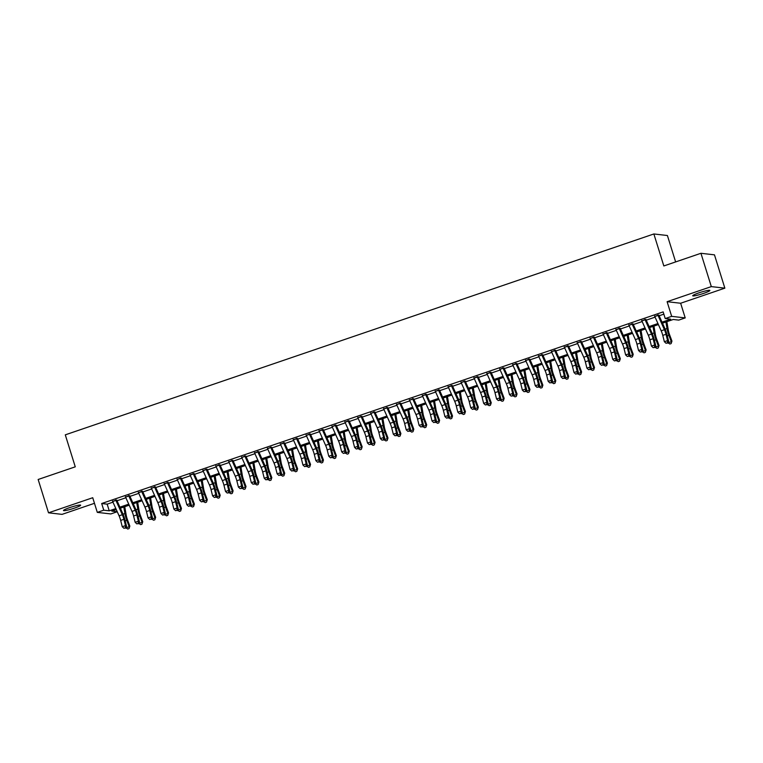 <?xml version="1.0" encoding="UTF-8"?>
<svg xmlns="http://www.w3.org/2000/svg" width="763" height="763" viewBox="0 0 763 763"><rect width="100%" height="100%" fill="white"/><g stroke="black" fill="none" stroke-linecap="round" stroke-linejoin="round"><path stroke-width="1.14" d="M74.412 508.129A8.984 0.982 162.7 0 0 80.659 505.192A8.984 0.982 162.7 0 0 69.738 507.595A8.984 0.982 162.7 0 0 63.491 510.533A8.984 0.982 162.7 0 0 74.412 508.129M703.648 293.374A8.984 0.982 162.7 0 0 709.886 290.436A8.984 0.982 162.7 0 0 698.965 292.839A8.984 0.982 162.7 0 0 692.718 295.786A8.984 0.982 162.7 0 0 703.648 293.374M116.291 509.57L111.799 511.105L117.254 511.725L110.835 513.938L97.302 512.383L103.758 510.18L109.243 510.809L115.833 508.559M675.627 261.928L667.406 235.519L653.862 233.964L65.294 434.843L75.26 466.832L38.15 479.488L48.527 512.812L62.061 514.367L94.469 503.303M653.862 233.964L663.829 265.953L700.939 253.287L714.473 254.842L724.85 288.156L711.316 286.611L667.11 301.69L671.678 316.359L685.212 317.904L678.755 320.107L673.271 319.478L662.465 323.169M667.11 301.69L680.644 303.245L724.85 288.156M680.644 303.245L685.212 317.904M700.939 253.287L711.316 286.611M115.862 500.309L112.628 501.405M128.766 495.902L125.542 496.999M141.67 491.496L138.446 492.593M154.574 487.09L151.351 488.196M167.488 482.683L164.255 483.79M180.392 478.277L177.169 479.383M193.297 473.871L190.073 474.977M206.21 469.474L202.977 470.571M219.115 465.068L215.891 466.164M232.019 460.661L228.795 461.758M244.933 456.255L241.699 457.352M257.837 451.849L254.613 452.955M270.741 447.442L267.517 448.549M283.655 443.036L280.422 444.142M296.559 438.63L293.335 439.736M309.463 434.233L306.24 435.33M322.377 429.827L319.144 430.923M335.281 425.42L332.058 426.517M348.186 421.014L344.962 422.111M361.099 416.608L357.866 417.714M374.004 412.201L370.78 413.308M386.908 407.795L383.684 408.901M399.812 403.389L396.588 404.495M412.726 398.992L409.493 400.089M425.63 394.585L422.406 395.682M438.534 390.179L435.311 391.276M451.448 385.773L448.215 386.87M464.352 381.366L461.129 382.463M477.256 376.96L474.033 378.066M490.17 372.554L486.937 373.66M503.075 368.147L499.851 369.254M515.979 363.741L512.755 364.848M528.893 359.344L525.659 360.441M541.797 354.938L538.573 356.035M554.701 350.532L551.477 351.629M567.615 346.125L564.382 347.222M580.519 341.719L577.295 342.825M593.423 337.313L590.2 338.419M606.337 332.906L603.104 334.013M619.241 328.5L616.018 329.606M632.145 324.103L628.922 325.2M645.05 319.697L641.826 320.794M662.017 322.158L670.706 319.182L665.222 318.562L663.142 311.895L101.679 503.523L107.163 504.152L112.972 502.168M117.044 500.776L125.876 497.762M129.958 496.37L138.78 493.356M142.862 491.963L151.694 488.949M155.766 487.557L164.598 484.543M168.671 483.151L177.502 480.137M181.584 478.754L190.416 475.74M194.489 474.348L203.32 471.334M207.393 469.941L216.225 466.927M220.307 465.535L229.138 462.521M233.211 461.129L242.043 458.115M246.115 456.722L254.947 453.708M259.029 452.316L267.861 449.302M271.933 447.91L280.765 444.896M284.837 443.513L293.669 440.499M297.751 439.106L306.583 436.093M310.655 434.7L319.487 431.686M323.56 430.294L332.391 427.28M336.473 425.888L345.296 422.874M349.378 421.481L358.209 418.467M362.282 417.075L371.114 414.061M375.196 412.669L384.018 409.655M388.1 408.272L396.932 405.258M401.004 403.865L409.836 400.852M413.908 399.459L422.74 396.445M426.822 395.053L435.654 392.039M439.726 390.646L448.558 387.633M452.631 386.24L461.462 383.226M465.544 381.834L474.376 378.82M478.449 377.427L487.28 374.414M491.353 373.021L500.185 370.007M504.267 368.624L513.098 365.611M517.171 364.218L526.003 361.204M530.075 359.812L538.907 356.798M542.989 355.405L551.821 352.392M555.893 350.999L564.725 347.985M568.797 346.593L577.629 343.579M581.711 342.186L590.543 339.173M594.615 337.78L603.447 334.766M607.52 333.383L616.351 330.369M620.433 328.977L629.256 325.963M633.338 324.571L642.169 321.557M646.242 320.164L655.074 317.15M659.146 315.758L663.848 314.156M657.964 315.291L654.73 316.387M97.302 512.383L92.733 497.724L48.527 512.812M101.679 503.523L103.758 510.18M665.222 318.562L671.678 316.359M658.393 324.561L649.561 327.575M645.488 328.958L636.657 331.972M632.575 333.364L623.743 336.378M619.67 337.771L610.839 340.784M606.766 342.177L597.934 345.191M593.852 346.583L585.021 349.597M580.948 350.99L572.116 354.003M568.044 355.396L559.212 358.41M555.13 359.802L546.298 362.816M542.226 364.209L533.394 367.222M529.322 368.605L520.49 371.619M516.408 373.012L507.586 376.025M503.504 377.418L494.672 380.432M490.599 381.824L481.768 384.838M477.686 386.231L468.863 389.244M464.781 390.637L455.95 393.651M451.877 395.043L443.045 398.057M438.973 399.45L430.141 402.463M426.059 403.846L417.227 406.86M413.155 408.253L404.323 411.267M400.251 412.659L391.419 415.673M387.337 417.065L378.505 420.079M374.433 421.472L365.601 424.486M361.528 425.878L352.697 428.892M348.615 430.284L339.783 433.298M335.71 434.691L326.879 437.704M322.806 439.087L313.974 442.101M309.892 443.494L301.061 446.508M296.988 447.9L288.156 450.914M284.084 452.306L275.252 455.32M271.17 456.713L262.348 459.727M258.266 461.119L249.434 464.133M245.362 465.525L236.53 468.539M232.448 469.932L223.626 472.946M219.544 474.328L210.712 477.342M206.639 478.735L197.808 481.749M193.735 483.141L184.904 486.155M180.821 487.547L171.99 490.561M167.917 491.954L159.085 494.968M155.013 496.36L146.181 499.374M142.099 500.766L133.267 503.78M129.195 505.173L120.363 508.187M119.905 507.166L128.737 504.152M132.819 502.769L141.651 499.755M145.723 498.363L154.555 495.349M158.628 493.957L167.459 490.943M171.541 489.55L180.373 486.536M184.446 485.144L193.277 482.13M197.35 480.738L206.182 477.724M210.264 476.331L219.095 473.318M223.168 471.925L232 468.911M236.072 467.528L244.904 464.514M248.986 463.122L257.818 460.108M261.89 458.716L270.722 455.702M274.794 454.309L283.626 451.295M287.708 449.903L296.54 446.889M300.612 445.497L309.444 442.483M313.517 441.09L322.348 438.076M326.43 436.684L335.253 433.67M339.335 432.287L348.166 429.273M352.239 427.881L361.071 424.867M365.153 423.475L373.975 420.461M378.057 419.068L386.889 416.054M390.961 414.662L399.793 411.648M403.865 410.256L412.697 407.242M416.779 405.849L425.611 402.835M429.683 401.443L438.515 398.429M442.588 397.037L451.419 394.023M455.501 392.64L464.333 389.626M468.406 388.233L477.237 385.22M481.31 383.827L490.142 380.813M494.224 379.421L503.055 376.407M507.128 375.014L515.96 372.001M520.032 370.608L528.864 367.594M532.946 366.202L541.778 363.188M545.85 361.796L554.682 358.782M558.754 357.399L567.586 354.385M571.668 352.992L580.49 349.979M584.572 348.586L593.404 345.572M597.477 344.18L606.308 341.166M610.39 339.773L619.213 336.76M623.295 335.367L632.126 332.353M636.199 330.961L645.031 327.947M649.103 326.554L657.935 323.541M107.163 504.152L109.243 510.809M657.811 314.928A4.912 1.173 71.2 0 0 658.011 315.396L664.411 329.702A7.02 1.679 -108.8 0 1 666.004 334.289L667.587 340.594L668.703 341.442L667.129 335.138A10.529 2.508 71.2 0 0 664.745 328.243L658.812 314.995M654.578 316.025A4.912 1.173 71.2 0 0 654.788 316.502L661.187 330.799A7.02 1.679 -108.8 0 1 662.78 335.396L664.354 341.7L667.587 340.594L667.377 342.854L666.08 343.302L667.377 342.854M667.825 343.197L668.703 341.442M664.354 341.7L666.08 343.302M666.862 321.662L668.312 330.15A7.02 1.679 71.2 0 0 669.571 334.699L671.945 341.099L671.144 343.579L669.857 344.018L668.035 342.778M668.054 342.835L671.287 341.738L668.913 335.339A10.529 2.508 -108.8 0 1 667.015 328.51L665.908 321.996M662.828 323.97L662.675 323.092M671.144 343.579L671.945 341.099M644.897 319.335A4.912 1.173 71.2 0 0 645.107 319.802L651.507 334.108A7.02 1.679 -108.8 0 1 653.099 338.696L654.673 345L655.798 345.849L654.215 339.535A10.529 2.508 71.2 0 0 651.84 332.649L645.908 319.401M641.673 320.431A4.912 1.173 71.2 0 0 641.874 320.908L648.283 335.205A7.02 1.679 -108.8 0 1 649.866 339.802L651.449 346.106L654.673 345L654.463 347.26L653.176 347.709L654.463 347.26M654.912 347.604L655.798 345.849M651.449 346.106L653.176 347.709M631.993 323.731A4.912 1.173 71.2 0 0 632.193 324.208L638.602 338.514A7.02 1.679 -108.8 0 1 640.186 343.102L641.769 349.406L642.894 350.255L641.311 343.941A10.529 2.508 71.2 0 0 638.927 337.055L632.994 323.808M628.769 324.838A4.912 1.173 71.2 0 0 628.97 325.315L635.379 339.611A7.02 1.679 -108.8 0 1 636.962 344.199L638.545 350.513L641.769 349.406L641.559 351.667L640.271 352.105L641.559 351.667M642.007 352.01L642.894 350.255M638.545 350.513L640.271 352.105M619.089 328.138A4.912 1.173 71.2 0 0 619.289 328.615L625.698 342.911A7.02 1.679 -108.8 0 1 627.281 347.508L628.865 353.813L629.98 354.652L628.407 348.348A10.529 2.508 71.2 0 0 626.022 341.462L620.09 328.214M615.855 329.244A4.912 1.173 71.2 0 0 616.065 329.721L622.465 344.018A7.02 1.679 -108.8 0 1 624.058 348.605L625.631 354.919L628.865 353.813L628.655 356.073L627.358 356.512L628.655 356.073M629.103 356.407L629.98 354.652M625.631 354.919L627.358 356.512M606.175 332.544A4.912 1.173 71.2 0 0 606.385 333.021L612.784 347.318A7.02 1.679 -108.8 0 1 614.377 351.915L615.951 358.219L617.076 359.058L615.493 352.754A10.529 2.508 71.2 0 0 613.118 345.868L607.186 332.62M602.951 333.65A4.912 1.173 71.2 0 0 603.151 334.118L609.561 348.424A7.02 1.679 -108.8 0 1 611.144 353.011L612.727 359.316L615.951 358.219L615.741 360.479L614.453 360.918L615.741 360.479M616.189 360.813L617.076 359.058M612.727 359.316L614.453 360.918M653.958 326.068L655.398 334.547A7.02 1.679 71.2 0 0 656.666 339.106L659.041 345.505L658.24 347.985L656.953 348.424L655.131 347.184M655.15 347.241L658.374 346.144L655.999 339.745A10.529 2.508 -108.8 0 1 654.11 332.916L652.994 326.402M649.923 328.376L649.771 327.499M658.24 347.985L659.041 345.505M641.044 330.474L642.494 338.953A7.02 1.679 71.2 0 0 643.753 343.512L646.127 349.912L645.336 352.392L644.039 352.83L642.217 351.581M642.246 351.648L645.469 350.551L643.095 344.151A10.529 2.508 -108.8 0 1 641.206 337.322L640.09 330.799M637.01 332.782L636.867 331.905M645.336 352.392L646.127 349.912M628.14 334.881L629.589 343.36A7.02 1.679 71.2 0 0 630.848 347.918L633.223 354.318L632.422 356.788L631.135 357.237L629.313 355.987M629.332 356.054L632.565 354.948L630.19 348.557A10.529 2.508 -108.8 0 1 628.292 341.719L627.186 335.205M624.105 337.189L623.953 336.311M632.422 356.788L633.223 354.318M615.236 339.287L616.676 347.766A7.02 1.679 71.2 0 0 617.944 352.325L620.319 358.715L619.518 361.195L618.23 361.633L616.409 360.394M616.428 360.46L619.651 359.354L617.277 352.964A10.529 2.508 -108.8 0 1 615.388 346.125L614.272 339.611M611.201 341.586L611.049 340.718M619.518 361.195L620.319 358.715M593.271 336.95A4.912 1.173 71.2 0 0 593.471 337.427L599.88 351.724A7.02 1.679 -108.8 0 1 601.463 356.321L603.047 362.625L604.172 363.465L602.589 357.16A10.529 2.508 71.2 0 0 600.204 350.274L594.272 337.027M590.047 338.057A4.912 1.173 71.2 0 0 590.247 338.524L596.656 352.83A7.02 1.679 -108.8 0 1 598.24 357.418L599.823 363.722L603.047 362.625L602.837 364.886L601.549 365.324L602.837 364.886M603.285 365.219L604.172 363.465M599.823 363.722L601.549 365.324M602.322 343.693L603.771 352.172A7.02 1.679 71.2 0 0 605.03 356.722L607.405 363.121L606.614 365.601L605.317 366.04L603.495 364.8M603.523 364.867L606.747 363.76L604.372 357.361A10.529 2.508 -108.8 0 1 602.484 350.532L601.368 344.018M598.287 345.992L598.144 345.124M606.614 365.601L607.405 363.121M580.366 341.357A4.912 1.173 71.2 0 0 580.567 341.834L586.976 356.13A7.02 1.679 -108.8 0 1 588.559 360.727L590.142 367.032L591.258 367.871L589.685 361.567A10.529 2.508 71.2 0 0 587.3 354.681L581.368 341.433M577.133 342.453A4.912 1.173 71.2 0 0 577.343 342.93L583.743 357.237A7.02 1.679 -108.8 0 1 585.335 361.824L586.909 368.128L590.142 367.032L589.933 369.292L588.635 369.731L589.933 369.292M590.381 369.626L591.258 367.871M586.909 368.128L588.635 369.731M589.418 348.1L590.867 356.579A7.02 1.679 71.2 0 0 592.126 361.128L594.501 367.528L593.7 370.007L592.412 370.446L590.591 369.206M590.61 369.273L593.843 368.167L591.468 361.767A10.529 2.508 -108.8 0 1 589.57 354.938L588.464 348.424M585.383 350.398L585.24 349.521M593.7 370.007L594.501 367.528M567.453 345.763A4.912 1.173 71.2 0 0 567.662 346.24L574.062 360.537A7.02 1.679 -108.8 0 1 575.655 365.124L577.229 371.438L578.354 372.277L576.771 365.973A10.529 2.508 71.2 0 0 574.396 359.087L568.464 345.839M564.229 346.86A4.912 1.173 71.2 0 0 564.429 347.337L570.838 361.633A7.02 1.679 -108.8 0 1 572.422 366.23L574.005 372.535L577.229 371.438L577.019 373.698L575.731 374.137L577.019 373.698M577.467 374.032L578.354 372.277M574.005 372.535L575.731 374.137M576.513 352.506L577.953 360.985A7.02 1.679 71.2 0 0 579.222 365.534L581.597 371.934L580.796 374.414L579.508 374.852L577.686 373.612M577.705 373.67L580.929 372.573L578.554 366.173A10.529 2.508 -108.8 0 1 576.666 359.344L575.56 352.83M572.479 354.805L572.326 353.927M580.796 374.414L581.597 371.934M554.548 350.169A4.912 1.173 71.2 0 0 554.749 350.637L561.158 364.943A7.02 1.679 -108.8 0 1 562.741 369.53L564.324 375.844L565.45 376.684L563.867 370.379A10.529 2.508 71.2 0 0 561.482 363.484L555.55 350.236M551.325 351.266A4.912 1.173 71.2 0 0 551.525 351.743L557.934 366.04A7.02 1.679 -108.8 0 1 559.517 370.637L561.101 376.941L564.324 375.844L564.115 378.105L562.827 378.543L564.115 378.105M564.563 378.438L565.45 376.684M561.101 376.941L562.827 378.543M563.609 356.912L565.049 365.391A7.02 1.679 71.2 0 0 566.308 369.941L568.683 376.34L567.891 378.82L566.594 379.259L564.773 378.019M564.801 378.076L568.025 376.979L565.65 370.58A10.529 2.508 -108.8 0 1 563.762 363.751L562.646 357.237M559.575 359.211L559.422 358.333M567.891 378.82L568.683 376.34M541.644 354.576A4.912 1.173 71.2 0 0 541.844 355.043L548.254 369.349A7.02 1.679 -108.8 0 1 549.837 373.937L551.42 380.241L552.546 381.09L550.962 374.776A10.529 2.508 71.2 0 0 548.578 367.89L542.646 354.642M538.411 355.672A4.912 1.173 71.2 0 0 538.621 356.149L545.02 370.446A7.02 1.679 -108.8 0 1 546.613 375.043L548.196 381.347L551.42 380.241L551.21 382.501L549.913 382.95L551.21 382.501M551.659 382.845L552.546 381.09M548.196 381.347L549.913 382.95M550.695 361.309L552.145 369.797A7.02 1.679 71.2 0 0 553.404 374.347L555.779 380.747L554.978 383.226L553.69 383.665L551.868 382.425M551.887 382.482L555.121 381.386L552.746 374.986A10.529 2.508 -108.8 0 1 550.848 368.157L549.741 361.643M546.661 363.617L546.518 362.74M554.978 383.226L555.779 380.747M528.73 358.972A4.912 1.173 71.2 0 0 528.94 359.449L535.34 373.756A7.02 1.679 -108.8 0 1 536.933 378.343L538.516 384.647L539.632 385.496L538.049 379.182A10.529 2.508 71.2 0 0 535.674 372.296L529.741 359.049M525.507 360.079A4.912 1.173 71.2 0 0 525.707 360.556L532.116 374.852A7.02 1.679 -108.8 0 1 533.699 379.449L535.283 385.754L538.516 384.647L538.296 386.908L537.009 387.346L538.296 386.908M538.745 387.251L539.632 385.496M535.283 385.754L537.009 387.346M537.791 365.715L539.231 374.194A7.02 1.679 71.2 0 0 540.5 378.753L542.875 385.153L542.073 387.633L540.786 388.071L538.964 386.822M538.983 386.889L542.207 385.792L539.832 379.392A10.529 2.508 -108.8 0 1 537.944 372.563L536.837 366.049M533.757 368.024L533.604 367.146M542.073 387.633L542.875 385.153M515.826 363.379A4.912 1.173 71.2 0 0 516.026 363.856L522.436 378.152A7.02 1.679 -108.8 0 1 524.019 382.749L525.602 389.054L526.728 389.893L525.144 383.589A10.529 2.508 71.2 0 0 522.76 376.703L516.828 363.455M512.602 364.485A4.912 1.173 71.2 0 0 512.803 364.962L519.212 379.259A7.02 1.679 -108.8 0 1 520.795 383.846L522.378 390.16L525.602 389.054L525.392 391.314L524.105 391.753L525.392 391.314M525.841 391.648L526.728 389.893M522.378 390.16L524.105 391.753M524.887 370.122L526.327 378.601A7.02 1.679 71.2 0 0 527.586 383.16L529.961 389.559L529.169 392.029L527.872 392.478L526.05 391.228M526.079 391.295L529.303 390.189L526.928 383.799A10.529 2.508 -108.8 0 1 525.039 376.96L523.923 370.446M520.852 372.43L520.7 371.552M529.169 392.029L529.961 389.559M502.922 367.785A4.912 1.173 71.2 0 0 503.122 368.262L509.531 382.559A7.02 1.679 -108.8 0 1 511.115 387.156L512.698 393.46L513.823 394.299L512.24 387.995A10.529 2.508 71.2 0 0 509.856 381.109L503.923 367.861M499.689 368.891A4.912 1.173 71.2 0 0 499.899 369.359L506.298 383.665A7.02 1.679 -108.8 0 1 507.891 388.253L509.474 394.557L512.698 393.46L512.488 395.72L511.191 396.159L512.488 395.72M512.936 396.054L513.823 394.299M509.474 394.557L511.191 396.159M511.973 374.528L513.423 383.007A7.02 1.679 71.2 0 0 514.682 387.566L517.056 393.956L516.255 396.436L514.968 396.874L513.146 395.635M513.175 395.701L516.398 394.595L514.024 388.205A10.529 2.508 -108.8 0 1 512.126 381.366L511.019 374.852M507.939 376.836L507.796 375.959M516.255 396.436L517.056 393.956M499.069 378.934L500.518 387.413A7.02 1.679 71.2 0 0 501.777 391.972L504.152 398.362L503.351 400.842L502.064 401.281L500.242 400.041M500.261 400.108L503.494 399.001L501.11 392.602A10.529 2.508 -108.8 0 1 499.221 385.773L498.115 379.259M495.034 381.233L494.882 380.365M503.351 400.842L504.152 398.362M486.165 383.341L487.605 391.82A7.02 1.679 71.2 0 0 488.864 396.369L491.248 402.769L490.447 405.248L489.15 405.687L487.328 404.447M487.357 404.514L490.58 403.408L488.206 397.008A10.529 2.508 -108.8 0 1 486.317 390.179L485.201 383.665M482.13 385.639L481.978 384.762M490.447 405.248L491.248 402.769M490.008 372.191A4.912 1.173 71.2 0 0 490.218 372.668L496.618 386.965A7.02 1.679 -108.8 0 1 498.21 391.562L499.794 397.866L500.91 398.706L499.326 392.401A10.529 2.508 71.2 0 0 496.951 385.515L491.019 372.268M486.784 373.298A4.912 1.173 71.2 0 0 486.994 373.765L493.394 388.071A7.02 1.679 -108.8 0 1 494.977 392.659L496.56 398.963L499.794 397.866L499.574 400.127L498.287 400.565L499.574 400.127M500.032 400.461L500.91 398.706M496.56 398.963L498.287 400.565M477.104 376.598A4.912 1.173 71.2 0 0 477.314 377.075L483.713 391.371A7.02 1.679 -108.8 0 1 485.297 395.968L486.88 402.273L488.005 403.112L486.422 396.808A10.529 2.508 71.2 0 0 484.038 389.922L478.105 376.674M473.88 377.695A4.912 1.173 71.2 0 0 474.081 378.171L480.49 392.478A7.02 1.679 -108.8 0 1 482.073 397.065L483.656 403.369L486.88 402.273L486.67 404.533L485.382 404.972L486.67 404.533M487.118 404.867L488.005 403.112M483.656 403.369L485.382 404.972M464.2 381.004A4.912 1.173 71.2 0 0 464.4 381.481L470.809 395.778A7.02 1.679 -108.8 0 1 472.392 400.365L473.976 406.679L475.101 407.518L473.518 401.214A10.529 2.508 71.2 0 0 471.133 394.328L465.201 381.08M460.966 382.101A4.912 1.173 71.2 0 0 461.176 382.578L467.576 396.874A7.02 1.679 -108.8 0 1 469.169 401.472L470.752 407.776L473.976 406.679L473.766 408.939L472.469 409.378L473.766 408.939M474.214 409.273L475.101 407.518M470.752 407.776L472.469 409.378M473.251 387.747L474.7 396.226A7.02 1.679 71.2 0 0 475.959 400.775L478.334 407.175L477.533 409.655L476.246 410.093L474.424 408.854M474.452 408.911L477.676 407.814L475.301 401.414A10.529 2.508 -108.8 0 1 473.403 394.585L472.297 388.071M469.216 390.046L469.073 389.168M477.533 409.655L478.334 407.175M451.286 385.41A4.912 1.173 71.2 0 0 451.496 385.887L457.895 400.184A7.02 1.679 -108.8 0 1 459.488 404.771L461.071 411.085L462.187 411.925L460.614 405.62A10.529 2.508 71.2 0 0 458.229 398.734L452.297 385.487M448.062 386.507A4.912 1.173 71.2 0 0 448.272 386.984L454.672 401.281A7.02 1.679 -108.8 0 1 456.264 405.878L457.838 412.182L461.071 411.085L460.862 413.346L459.564 413.784L460.862 413.346M461.31 413.68L462.187 411.925M457.838 412.182L459.564 413.784M460.347 392.153L461.796 400.632A7.02 1.679 71.2 0 0 463.055 405.182L465.43 411.581L464.629 414.061L463.341 414.5L461.52 413.26M461.539 413.317L464.772 412.22L462.388 405.821A10.529 2.508 -108.8 0 1 460.499 398.992L459.393 392.478M456.312 394.452L456.16 393.574M464.629 414.061L465.43 411.581M438.382 389.817A4.912 1.173 71.2 0 0 438.591 390.284L444.991 404.59A7.02 1.679 -108.8 0 1 446.584 409.178L448.158 415.482L449.283 416.331L447.7 410.027A10.529 2.508 71.2 0 0 445.325 403.131L439.383 389.883M435.158 390.914A4.912 1.173 71.2 0 0 435.358 391.39L441.767 405.687A7.02 1.679 -108.8 0 1 443.351 410.284L444.934 416.588L448.158 415.482L447.948 417.743L446.66 418.191L447.948 417.743M448.396 418.086L449.283 416.331M444.934 416.588L446.66 418.191M447.442 396.55L448.882 405.039A7.02 1.679 71.2 0 0 450.141 409.588L452.526 415.988L451.725 418.467L450.428 418.906L448.606 417.666M448.634 417.723L451.858 416.627L449.483 410.227A10.529 2.508 -108.8 0 1 447.595 403.398L446.479 396.884M443.408 398.858L443.255 397.981M451.725 418.467L452.526 415.988M425.477 394.213A4.912 1.173 71.2 0 0 425.678 394.69L432.087 408.997A7.02 1.679 -108.8 0 1 433.67 413.584L435.253 419.888L436.379 420.737L434.796 414.423A10.529 2.508 71.2 0 0 432.411 407.537L426.479 394.29M422.254 395.32A4.912 1.173 71.2 0 0 422.454 395.797L428.854 410.093A7.02 1.679 -108.8 0 1 430.446 414.69L432.03 420.995L435.253 419.888L435.044 422.149L433.756 422.588L435.044 422.149M435.492 422.492L436.379 420.737M432.03 420.995L433.756 422.588M434.529 400.956L435.978 409.435A7.02 1.679 71.2 0 0 437.237 413.994L439.612 420.394L438.811 422.874L437.523 423.312L435.702 422.073M435.73 422.13L438.954 421.033L436.579 414.633A10.529 2.508 -108.8 0 1 434.691 407.804L433.575 401.29M430.494 403.265L430.351 402.387M438.811 422.874L439.612 420.394M412.573 398.62A4.912 1.173 71.2 0 0 412.773 399.097L419.173 413.403A7.02 1.679 -108.8 0 1 420.766 417.99L422.349 424.295L423.465 425.144L421.891 418.83A10.529 2.508 71.2 0 0 419.507 411.944L413.575 398.696M409.34 399.726A4.912 1.173 71.2 0 0 409.55 400.203L415.949 414.5A7.02 1.679 -108.8 0 1 417.542 419.087L419.116 425.401L422.349 424.295L422.139 426.555L420.842 426.994L422.139 426.555M422.588 426.899L423.465 425.144M419.116 425.401L420.842 426.994M421.624 405.363L423.074 413.842A7.02 1.679 71.2 0 0 424.333 418.401L426.708 424.8L425.907 427.27L424.619 427.719L422.797 426.469M422.816 426.536L426.05 425.43L423.675 419.04A10.529 2.508 -108.8 0 1 421.777 412.201L420.671 405.687M417.59 407.671L417.437 406.793M425.907 427.27L426.708 424.8M399.659 403.026A4.912 1.173 71.2 0 0 399.869 403.503L406.269 417.8A7.02 1.679 -108.8 0 1 407.862 422.397L409.435 428.701L410.561 429.54L408.978 423.236A10.529 2.508 71.2 0 0 406.603 416.35L400.67 403.102M396.436 404.132A4.912 1.173 71.2 0 0 396.636 404.6L403.045 418.906A7.02 1.679 -108.8 0 1 404.628 423.494L406.212 429.807L409.435 428.701L409.226 430.961L407.938 431.4L409.226 430.961M409.674 431.295L410.561 429.54M406.212 429.807L407.938 431.4M408.72 409.769L410.16 418.248A7.02 1.679 71.2 0 0 411.429 422.807L413.804 429.197L413.002 431.677L411.715 432.125L409.893 430.876M409.912 430.942L413.136 429.836L410.761 423.446A10.529 2.508 -108.8 0 1 408.873 416.608L407.757 410.093M404.686 412.077L404.533 411.2M413.002 431.677L413.804 429.197M386.755 407.432A4.912 1.173 71.2 0 0 386.955 407.909L393.365 422.206A7.02 1.679 -108.8 0 1 394.948 426.803L396.531 433.107L397.657 433.947L396.073 427.642A10.529 2.508 71.2 0 0 393.689 420.756L387.757 407.509M383.531 408.539A4.912 1.173 71.2 0 0 383.732 409.006L390.131 423.312A7.02 1.679 -108.8 0 1 391.724 427.9L393.307 434.204L396.531 433.107L396.321 435.368L395.034 435.807L396.321 435.368M396.77 435.702L397.657 433.947M393.307 434.204L395.034 435.807M395.806 414.175L397.256 422.654A7.02 1.679 71.2 0 0 398.515 427.213L400.89 433.603L400.098 436.083L398.801 436.522L396.979 435.282M397.008 435.349L400.232 434.242L397.857 427.843A10.529 2.508 -108.8 0 1 395.968 421.014L394.853 414.5M391.772 416.474L391.629 415.606M400.098 436.083L400.89 433.603M373.851 411.839A4.912 1.173 71.2 0 0 374.051 412.316L380.46 426.612A7.02 1.679 -108.8 0 1 382.044 431.209L383.627 437.514L384.743 438.353L383.169 432.049A10.529 2.508 71.2 0 0 380.785 425.163L374.852 411.915M370.618 412.936A4.912 1.173 71.2 0 0 370.828 413.412L377.227 427.719A7.02 1.679 -108.8 0 1 378.82 432.306L380.394 438.611L383.627 437.514L383.417 439.774L382.12 440.213L383.417 439.774M383.865 440.108L384.743 438.353M380.394 438.611L382.12 440.213M382.902 418.582L384.352 427.061A7.02 1.679 71.2 0 0 385.611 431.61L387.986 438.01L387.184 440.489L385.897 440.928L384.075 439.688M384.094 439.755L387.327 438.649L384.953 432.249A10.529 2.508 -108.8 0 1 383.055 425.42L381.948 418.906M378.868 420.88L378.715 420.012M387.184 440.489L387.986 438.01M360.937 416.245A4.912 1.173 71.2 0 0 361.147 416.722L367.547 431.019A7.02 1.679 -108.8 0 1 369.139 435.606L370.713 441.92L371.839 442.759L370.255 436.455A10.529 2.508 71.2 0 0 367.88 429.569L361.948 416.321M357.713 417.342A4.912 1.173 71.2 0 0 357.914 417.819L364.323 432.116A7.02 1.679 -108.8 0 1 365.906 436.713L367.489 443.017L370.713 441.92L370.503 444.18L369.216 444.619L370.503 444.18M370.952 444.514L371.839 442.759M367.489 443.017L369.216 444.619M348.033 420.651A4.912 1.173 71.2 0 0 348.233 421.128L354.642 435.425A7.02 1.679 -108.8 0 1 356.226 440.013L357.809 446.326L358.934 447.166L357.351 440.861A10.529 2.508 71.2 0 0 354.967 433.975L349.034 420.728M344.809 421.748A4.912 1.173 71.2 0 0 345.01 422.225L351.419 436.522A7.02 1.679 -108.8 0 1 353.002 441.119L354.585 447.423L357.809 446.326L357.599 448.587L356.311 449.026L357.599 448.587M358.047 448.921L358.934 447.166M354.585 447.423L356.311 449.026M335.129 425.058A4.912 1.173 71.2 0 0 335.329 425.525L341.738 439.831A7.02 1.679 -108.8 0 1 343.321 444.419L344.905 450.723L346.021 451.572L344.447 445.268A10.529 2.508 71.2 0 0 342.062 438.372L336.13 425.125M331.895 426.155A4.912 1.173 71.2 0 0 332.105 426.631L338.505 440.928A7.02 1.679 -108.8 0 1 340.098 445.525L341.671 451.83L344.905 450.723L344.695 452.984L343.398 453.432L344.695 452.984M345.143 453.327L346.021 451.572M341.671 451.83L343.398 453.432M369.998 422.988L371.438 431.467A7.02 1.679 71.2 0 0 372.706 436.016L375.081 442.416L374.28 444.896L372.993 445.334L371.171 444.095M371.19 444.152L374.414 443.055L372.039 436.655A10.529 2.508 -108.8 0 1 370.15 429.827L369.034 423.312M365.963 425.287L365.811 424.409M374.28 444.896L375.081 442.416M357.084 427.394L358.534 435.873A7.02 1.679 71.2 0 0 359.793 440.423L362.167 446.822L361.376 449.302L360.079 449.741L358.257 448.501M358.286 448.558L361.509 447.461L359.135 441.062A10.529 2.508 -108.8 0 1 357.246 434.233L356.13 427.719M353.05 429.693L352.907 428.816M361.376 449.302L362.167 446.822M344.18 431.791L345.629 440.28A7.02 1.679 71.2 0 0 346.888 444.829L349.263 451.229L348.462 453.708L347.175 454.147L345.353 452.907M345.372 452.964L348.605 451.868L346.23 445.468A10.529 2.508 -108.8 0 1 344.332 438.639L343.226 432.125M340.145 434.099L340.002 433.222M348.462 453.708L349.263 451.229M322.215 429.464A4.912 1.173 71.2 0 0 322.425 429.931L328.824 444.238A7.02 1.679 -108.8 0 1 330.417 448.825L331.991 455.13L333.116 455.978L331.533 449.665A10.529 2.508 71.2 0 0 329.158 442.778L323.226 429.531M318.991 430.561A4.912 1.173 71.2 0 0 319.192 431.038L325.601 445.334A7.02 1.679 -108.8 0 1 327.184 449.932L328.767 456.236L331.991 455.13L331.781 457.39L330.493 457.838L331.781 457.39M332.229 457.733L333.116 455.978M328.767 456.236L330.493 457.838M331.276 436.198L332.716 444.676A7.02 1.679 71.2 0 0 333.984 449.235L336.359 455.635L335.558 458.115L334.27 458.553L332.449 457.314M332.468 457.371L335.691 456.274L333.317 449.874A10.529 2.508 -108.8 0 1 331.428 443.045L330.322 436.531M327.241 438.506L327.089 437.628M335.558 458.115L336.359 455.635M309.311 433.861A4.912 1.173 71.2 0 0 309.511 434.338L315.92 448.644A7.02 1.679 -108.8 0 1 317.503 453.232L319.087 459.536L320.212 460.385L318.629 454.071A10.529 2.508 71.2 0 0 316.244 447.185L310.312 433.937M306.087 434.967A4.912 1.173 71.2 0 0 306.287 435.444L312.696 449.741A7.02 1.679 -108.8 0 1 314.28 454.328L315.863 460.642L319.087 459.536L318.877 461.796L317.589 462.235L318.877 461.796M319.325 462.14L320.212 460.385M315.863 460.642L317.589 462.235M318.362 440.604L319.811 449.083A7.02 1.679 71.2 0 0 321.07 453.642L323.445 460.041L322.654 462.512L321.357 462.96L319.535 461.71M319.563 461.777L322.787 460.68L320.412 454.281A10.529 2.508 -108.8 0 1 318.524 447.442L317.408 440.928M314.337 442.912L314.184 442.035M322.654 462.512L323.445 460.041M296.406 438.267A4.912 1.173 71.2 0 0 296.607 438.744L303.016 453.041A7.02 1.679 -108.8 0 1 304.599 457.638L306.182 463.942L307.298 464.781L305.725 458.477A10.529 2.508 71.2 0 0 303.34 451.591L297.408 438.344M293.173 439.374A4.912 1.173 71.2 0 0 293.383 439.85L299.783 454.147A7.02 1.679 -108.8 0 1 301.375 458.735L302.959 465.048L306.182 463.942L305.973 466.203L304.675 466.641L305.973 466.203M306.421 466.536L307.298 464.781M302.959 465.048L304.675 466.641M305.458 445.01L306.907 453.489A7.02 1.679 71.2 0 0 308.166 458.048L310.541 464.438L309.74 466.918L308.452 467.366L306.631 466.117M306.65 466.183L309.883 465.077L307.508 458.687A10.529 2.508 -108.8 0 1 305.61 451.849L304.504 445.334M301.423 447.318L301.28 446.441M309.74 466.918L310.541 464.438M283.493 442.674A4.912 1.173 71.2 0 0 283.702 443.15L290.102 457.447A7.02 1.679 -108.8 0 1 291.695 462.044L293.278 468.348L294.394 469.188L292.811 462.883A10.529 2.508 71.2 0 0 290.436 455.997L284.504 442.75M280.269 443.78A4.912 1.173 71.2 0 0 280.469 444.247L286.878 458.553A7.02 1.679 -108.8 0 1 288.462 463.141L290.045 469.445L293.278 468.348L293.059 470.609L291.771 471.048L293.059 470.609M293.507 470.943L294.394 469.188M290.045 469.445L291.771 471.048M292.553 449.417L293.993 457.895A7.02 1.679 71.2 0 0 295.262 462.454L297.637 468.844L296.836 471.324L295.548 471.763L293.726 470.523M293.745 470.59L296.969 469.483L294.594 463.084A10.529 2.508 -108.8 0 1 292.706 456.255L291.6 449.741M288.519 451.715L288.366 450.847M296.836 471.324L297.637 468.844M270.588 447.08A4.912 1.173 71.2 0 0 270.789 447.557L277.198 461.853A7.02 1.679 -108.8 0 1 278.781 466.451L280.364 472.755L281.49 473.594L279.907 467.29A10.529 2.508 71.2 0 0 277.522 460.404L271.59 447.156M267.365 448.177A4.912 1.173 71.2 0 0 267.565 448.654L273.974 462.96A7.02 1.679 -108.8 0 1 275.557 467.547L277.141 473.852L280.364 472.755L280.155 475.015L278.867 475.454L280.155 475.015M280.603 475.349L281.49 473.594M277.141 473.852L278.867 475.454M257.684 451.486A4.912 1.173 71.2 0 0 257.884 451.963L264.294 466.26A7.02 1.679 -108.8 0 1 265.877 470.847L267.46 477.161L268.586 478L267.002 471.696A10.529 2.508 71.2 0 0 264.618 464.81L258.686 451.562M254.451 452.583A4.912 1.173 71.2 0 0 254.661 453.06L261.06 467.366A7.02 1.679 -108.8 0 1 262.653 471.954L264.236 478.258L267.46 477.161L267.25 479.422L265.953 479.86L267.25 479.422M267.699 479.755L268.586 478M264.236 478.258L265.953 479.86M244.77 455.892A4.912 1.173 71.2 0 0 244.98 456.369L251.38 470.666A7.02 1.679 -108.8 0 1 252.973 475.254L254.556 481.567L255.672 482.407L254.089 476.102A10.529 2.508 71.2 0 0 251.714 469.216L245.781 455.969M241.547 456.989A4.912 1.173 71.2 0 0 241.757 457.466L248.156 471.763A7.02 1.679 -108.8 0 1 249.739 476.36L251.323 482.664L254.556 481.567L254.337 483.828L253.049 484.267L254.337 483.828M254.794 484.162L255.672 482.407M251.323 482.664L253.049 484.267M279.649 453.823L281.089 462.302A7.02 1.679 71.2 0 0 282.348 466.851L284.723 473.251L283.931 475.731L282.634 476.169L280.813 474.929M280.841 474.996L284.065 473.89L281.69 467.49A10.529 2.508 -108.8 0 1 279.802 460.661L278.686 454.147M275.615 456.121L275.462 455.253M283.931 475.731L284.723 473.251M266.735 458.229L268.185 466.708A7.02 1.679 71.2 0 0 269.444 471.257L271.819 477.657L271.018 480.137L269.73 480.576L267.908 479.336M267.937 479.393L271.161 478.296L268.786 471.896A10.529 2.508 -108.8 0 1 266.888 465.068L265.782 458.553M262.701 460.528L262.558 459.65M271.018 480.137L271.819 477.657M253.831 462.636L255.281 471.114A7.02 1.679 71.2 0 0 256.54 475.664L258.915 482.063L258.113 484.543L256.826 484.982L255.004 483.742M255.023 483.799L258.256 482.702L255.872 476.303A10.529 2.508 -108.8 0 1 253.984 469.474L252.877 462.96M249.797 464.934L249.644 464.057M258.113 484.543L258.915 482.063M231.866 460.299A4.912 1.173 71.2 0 0 232.076 460.766L238.476 475.072A7.02 1.679 -108.8 0 1 240.059 479.66L241.642 485.964L242.768 486.813L241.184 480.509A10.529 2.508 71.2 0 0 238.8 473.613L232.868 460.366M228.642 461.396A4.912 1.173 71.2 0 0 228.843 461.873L235.252 476.169A7.02 1.679 -108.8 0 1 236.835 480.766L238.418 487.071L241.642 485.964L241.432 488.225L240.145 488.673L241.432 488.225M241.881 488.568L242.768 486.813M238.418 487.071L240.145 488.673M240.927 467.032L242.367 475.521A7.02 1.679 71.2 0 0 243.626 480.07L246.01 486.47L245.209 488.949L243.912 489.388L242.09 488.148M242.119 488.206L245.343 487.109L242.968 480.709A10.529 2.508 -108.8 0 1 241.079 473.88L239.963 467.366M236.892 469.34L236.74 468.463M245.209 488.949L246.01 486.47M218.962 464.705A4.912 1.173 71.2 0 0 219.162 465.172L225.571 479.479A7.02 1.679 -108.8 0 1 227.155 484.066L228.738 490.371L229.863 491.219L228.28 484.906A10.529 2.508 71.2 0 0 225.896 478.019L219.963 464.772M215.729 465.802A4.912 1.173 71.2 0 0 215.939 466.279L222.338 480.576A7.02 1.679 -108.8 0 1 223.931 485.173L225.514 491.477L228.738 490.371L228.528 492.631L227.231 493.079L228.528 492.631M228.976 492.974L229.863 491.219M225.514 491.477L227.231 493.079M228.013 471.439L229.463 479.917A7.02 1.679 71.2 0 0 230.722 484.476L233.096 490.876L232.295 493.356L231.008 493.795L229.186 492.555M229.215 492.612L232.438 491.515L230.064 485.115A10.529 2.508 -108.8 0 1 228.166 478.287L227.059 471.772M223.979 473.747L223.836 472.869M232.295 493.356L233.096 490.876M206.048 469.102A4.912 1.173 71.2 0 0 206.258 469.579L212.658 483.885A7.02 1.679 -108.8 0 1 214.25 488.473L215.834 494.777L216.95 495.626L215.376 489.312A10.529 2.508 71.2 0 0 212.991 482.426L207.059 469.178M202.824 470.208A4.912 1.173 71.2 0 0 203.034 470.685L209.434 484.982A7.02 1.679 -108.8 0 1 211.027 489.569L212.6 495.883L215.834 494.777L215.624 497.037L214.327 497.476L215.624 497.037M216.072 497.381L216.95 495.626M212.6 495.883L214.327 497.476M215.109 475.845L216.558 484.324A7.02 1.679 71.2 0 0 217.817 488.883L220.192 495.282L219.391 497.753L218.104 498.201L216.282 496.951M216.301 497.018L219.534 495.921L217.15 489.522A10.529 2.508 -108.8 0 1 215.261 482.683L214.155 476.169M211.074 478.153L210.922 477.276M219.391 497.753L220.192 495.282M193.144 473.508A4.912 1.173 71.2 0 0 193.354 473.985L199.753 488.282A7.02 1.679 -108.8 0 1 201.346 492.879L202.92 499.183L204.045 500.023L202.462 493.718A10.529 2.508 71.2 0 0 200.087 486.832L194.145 473.585M189.92 474.615A4.912 1.173 71.2 0 0 190.121 475.091L196.53 489.388A7.02 1.679 -108.8 0 1 198.113 493.976L199.696 500.29L202.92 499.183L202.71 501.444L201.422 501.882L202.71 501.444M203.158 501.777L204.045 500.023M199.696 500.29L201.422 501.882M202.205 480.251L203.645 488.73A7.02 1.679 71.2 0 0 204.904 493.289L207.288 499.689L206.487 502.159L205.19 502.607L203.368 501.358M203.397 501.425L206.62 500.318L204.246 493.928A10.529 2.508 -108.8 0 1 202.357 487.09L201.241 480.576M198.17 482.559L198.018 481.682M206.487 502.159L207.288 499.689M180.24 477.915A4.912 1.173 71.2 0 0 180.44 478.391L186.849 492.688A7.02 1.679 -108.8 0 1 188.432 497.285L190.016 503.59L191.141 504.429L189.558 498.125A10.529 2.508 71.2 0 0 187.173 491.238L181.241 477.991M177.016 479.021A4.912 1.173 71.2 0 0 177.216 479.488L183.616 493.795A7.02 1.679 -108.8 0 1 185.209 498.382L186.792 504.686L190.016 503.59L189.806 505.85L188.518 506.289L189.806 505.85M190.254 506.184L191.141 504.429M186.792 504.686L188.518 506.289M189.291 484.658L190.74 493.136A7.02 1.679 71.2 0 0 191.999 497.695L194.374 504.085L193.573 506.565L192.286 507.004L190.464 505.764M190.492 505.831L193.716 504.725L191.341 498.334A10.529 2.508 -108.8 0 1 189.443 491.496L188.337 484.982M185.256 486.956L185.113 486.088M193.573 506.565L194.374 504.085M167.335 482.321A4.912 1.173 71.2 0 0 167.536 482.798L173.935 497.095A7.02 1.679 -108.8 0 1 175.528 501.692L177.111 507.996L178.227 508.835L176.654 502.531A10.529 2.508 71.2 0 0 174.269 495.645L168.337 482.397M164.102 483.427A4.912 1.173 71.2 0 0 164.312 483.895L170.712 498.201A7.02 1.679 -108.8 0 1 172.304 502.788L173.878 509.093L177.111 507.996L176.902 510.256L175.604 510.695L176.902 510.256M177.35 510.59L178.227 508.835M173.878 509.093L175.604 510.695M176.387 489.064L177.836 497.543A7.02 1.679 71.2 0 0 179.095 502.092L181.47 508.492L180.669 510.972L179.381 511.41L177.56 510.17M177.579 510.237L180.812 509.131L178.437 502.731A10.529 2.508 -108.8 0 1 176.539 495.902L175.433 489.388M172.352 491.362L172.2 490.495M180.669 510.972L181.47 508.492M154.422 486.727A4.912 1.173 71.2 0 0 154.631 487.204L161.031 501.501A7.02 1.679 -108.8 0 1 162.624 506.098L164.198 512.402L165.323 513.241L163.74 506.937A10.529 2.508 71.2 0 0 161.365 500.051L155.423 486.804M151.198 487.824A4.912 1.173 71.2 0 0 151.398 488.301L157.807 502.607A7.02 1.679 -108.8 0 1 159.391 507.195L160.974 513.499L164.198 512.402L163.988 514.663L162.7 515.101L163.988 514.663M164.436 514.996L165.323 513.241M160.974 513.499L162.7 515.101M163.482 493.47L164.922 501.949A7.02 1.679 71.2 0 0 166.191 506.498L168.566 512.898L167.765 515.378L166.477 515.817L164.655 514.577M164.674 514.644L167.898 513.537L165.523 507.137A10.529 2.508 -108.8 0 1 163.635 500.309L162.519 493.795M159.448 495.769L159.295 494.891M167.765 515.378L168.566 512.898M141.517 491.134A4.912 1.173 71.2 0 0 141.718 491.61L148.127 505.907A7.02 1.679 -108.8 0 1 149.71 510.495L151.293 516.809L152.419 517.648L150.836 511.344A10.529 2.508 71.2 0 0 148.451 504.457L142.519 491.21M138.294 492.23A4.912 1.173 71.2 0 0 138.494 492.707L144.894 507.004A7.02 1.679 -108.8 0 1 146.486 511.601L148.07 517.905L151.293 516.809L151.084 519.069L149.796 519.508L151.084 519.069M151.532 519.403L152.419 517.648M148.07 517.905L149.796 519.508M150.569 497.877L152.018 506.355A7.02 1.679 71.2 0 0 153.277 510.905L155.652 517.304L154.86 519.784L153.563 520.223L151.742 518.983M151.77 519.04L154.994 517.943L152.619 511.544A10.529 2.508 -108.8 0 1 150.731 504.715L149.615 498.201M146.534 500.175L146.391 499.298M154.86 519.784L155.652 517.304M128.613 495.54A4.912 1.173 71.2 0 0 128.813 496.007L135.223 510.313A7.02 1.679 -108.8 0 1 136.806 514.901L138.389 521.205L139.505 522.054L137.931 515.75A10.529 2.508 71.2 0 0 135.547 508.854L129.615 495.607M125.38 496.637A4.912 1.173 71.2 0 0 125.59 497.114L131.989 511.41A7.02 1.679 -108.8 0 1 133.582 516.007L135.156 522.312L138.389 521.205L138.179 523.466L136.882 523.914L138.179 523.466M138.628 523.809L139.505 522.054M135.156 522.312L136.882 523.914M137.664 502.283L139.114 510.762A7.02 1.679 71.2 0 0 140.373 515.311L142.748 521.711L141.947 524.191L140.659 524.629L138.837 523.389M138.856 523.447L142.09 522.35L139.715 515.95A10.529 2.508 -108.8 0 1 137.817 509.121L136.711 502.607M133.63 504.581L133.477 503.704M141.947 524.191L142.748 521.711M115.699 499.946A4.912 1.173 71.2 0 0 115.909 500.414L122.309 514.72A7.02 1.679 -108.8 0 1 123.902 519.307L125.475 525.612L126.601 526.46L125.018 520.147A10.529 2.508 71.2 0 0 122.643 513.261L116.71 500.013M112.476 501.043A4.912 1.173 71.2 0 0 112.676 501.52L119.085 515.817A7.02 1.679 -108.8 0 1 120.668 520.414L122.252 526.718L125.475 525.612L125.266 527.872L123.978 528.32L125.266 527.872M125.714 528.215L126.601 526.46M122.252 526.718L123.978 528.32M124.76 506.68L126.2 515.159A7.02 1.679 71.2 0 0 127.469 519.717L129.844 526.117L129.042 528.597L127.755 529.036L125.933 527.796M125.952 527.853L129.176 526.756L126.801 520.356A10.529 2.508 -108.8 0 1 124.913 513.528L123.797 507.014M120.726 508.988L120.573 508.11M129.042 528.597L129.844 526.117M664.411 329.702L661.187 330.799M666.004 334.289L662.78 335.396M658.011 315.396L654.788 316.502M667.31 335.882L668.913 335.339M665.136 329.149L667.015 328.51M651.507 334.108L648.283 335.205M653.099 338.696L649.866 339.802M645.107 319.802L641.874 320.908M638.602 338.514L635.379 339.611M640.186 343.102L636.962 344.199M632.193 324.208L628.97 325.315M625.698 342.911L622.465 344.018M627.281 347.508L624.058 348.605M619.289 328.615L616.065 329.721M612.784 347.318L609.561 348.424M614.377 351.915L611.144 353.011M606.385 333.021L603.151 334.118M654.406 340.288L655.999 339.745M652.231 333.555L654.11 332.916M641.502 344.695L643.095 344.151M639.318 337.961L641.206 337.322M628.588 349.101L630.19 348.557M626.413 342.368L628.292 341.719M615.684 353.507L617.277 352.964M613.509 346.774L615.388 346.125M599.88 351.724L596.656 352.83M601.463 356.321L598.24 357.418M593.471 337.427L590.247 338.524M602.78 357.914L604.372 357.361M600.595 351.18L602.484 350.532M586.976 356.13L583.743 357.237M588.559 360.727L585.335 361.824M580.567 341.834L577.343 342.93M589.866 362.311L591.468 361.767M587.691 355.577L589.57 354.938M574.062 360.537L570.838 361.633M575.655 365.124L572.422 366.23M567.662 346.24L564.429 347.337M576.962 366.717L578.554 366.173M574.787 359.983L576.666 359.344M561.158 364.943L557.934 366.04M562.741 369.53L559.517 370.637M554.749 350.637L551.525 351.743M564.057 371.123L565.65 370.58M561.873 364.39L563.762 363.751M548.254 369.349L545.02 370.446M549.837 373.937L546.613 375.043M541.844 355.043L538.621 356.149M551.144 375.53L552.746 374.986M548.969 368.796L550.848 368.157M535.34 373.756L532.116 374.852M536.933 378.343L533.699 379.449M528.94 359.449L525.707 360.556M538.239 379.936L539.832 379.392M536.065 373.202L537.944 372.563M522.436 378.152L519.212 379.259M524.019 382.749L520.795 383.846M516.026 363.856L512.803 364.962M525.335 384.342L526.928 383.799M523.151 377.609L525.039 376.96M509.531 382.559L506.298 383.665M511.115 387.156L507.891 388.253M503.122 368.262L499.899 369.359M512.421 388.749L514.024 388.205M510.247 382.015L512.126 381.366M499.517 393.155L501.11 392.602M497.342 386.421L499.221 385.773M486.613 397.552L488.206 397.008M484.429 390.818L486.317 390.179M496.618 386.965L493.394 388.071M498.21 391.562L494.977 392.659M490.218 372.668L486.994 373.765M483.713 391.371L480.49 392.478M485.297 395.968L482.073 397.065M477.314 377.075L474.081 378.171M470.809 395.778L467.576 396.874M472.392 400.365L469.169 401.472M464.4 381.481L461.176 382.578M473.709 401.958L475.301 401.414M471.524 395.224L473.403 394.585M457.895 400.184L454.672 401.281M459.488 404.771L456.264 405.878M451.496 385.887L448.272 386.984M460.795 406.364L462.388 405.821M458.62 399.631L460.499 398.992M444.991 404.59L441.767 405.687M446.584 409.178L443.351 410.284M438.591 390.284L435.358 391.39M447.891 410.771L449.483 410.227M445.706 404.037L447.595 403.398M432.087 408.997L428.854 410.093M433.67 413.584L430.446 414.69M425.678 394.69L422.454 395.797M434.986 415.177L436.579 414.633M432.802 408.443L434.691 407.804M419.173 413.403L415.949 414.5M420.766 417.99L417.542 419.087M412.773 399.097L409.55 400.203M422.073 419.583L423.675 419.04M419.898 412.85L421.777 412.201M406.269 417.8L403.045 418.906M407.862 422.397L404.628 423.494M399.869 403.503L396.636 404.6M409.168 423.99L410.761 423.446M406.994 417.256L408.873 416.608M393.365 422.206L390.131 423.312M394.948 426.803L391.724 427.9M386.955 407.909L383.732 409.006M396.264 428.396L397.857 427.843M394.08 421.662L395.968 421.014M380.46 426.612L377.227 427.719M382.044 431.209L378.82 432.306M374.051 412.316L370.828 413.412M383.35 432.793L384.953 432.249M381.176 426.059L383.055 425.42M367.547 431.019L364.323 432.116M369.139 435.606L365.906 436.713M361.147 416.722L357.914 417.819M354.642 435.425L351.419 436.522M356.226 440.013L353.002 441.119M348.233 421.128L345.01 422.225M341.738 439.831L338.505 440.928M343.321 444.419L340.098 445.525M335.329 425.525L332.105 426.631M370.446 437.199L372.039 436.655M368.271 430.466L370.15 429.827M357.542 441.605L359.135 441.062M355.358 434.872L357.246 434.233M344.628 446.012L346.23 445.468M342.453 439.278L344.332 438.639M328.824 444.238L325.601 445.334M330.417 448.825L327.184 449.932M322.425 429.931L319.192 431.038M331.724 450.418L333.317 449.874M329.549 443.684L331.428 443.045M315.92 448.644L312.696 449.741M317.503 453.232L314.28 454.328M309.511 434.338L306.287 435.444M318.82 454.824L320.412 454.281M316.635 448.091L318.524 447.442M303.016 453.041L299.783 454.147M304.599 457.638L301.375 458.735M296.607 438.744L293.383 439.85M305.906 459.231L307.508 458.687M303.731 452.497L305.61 451.849M290.102 457.447L286.878 458.553M291.695 462.044L288.462 463.141M283.702 443.15L280.469 444.247M293.002 463.637L294.594 463.084M290.827 456.903L292.706 456.255M277.198 461.853L273.974 462.96M278.781 466.451L275.557 467.547M270.789 447.557L267.565 448.654M264.294 466.26L261.06 467.366M265.877 470.847L262.653 471.954M257.884 451.963L254.661 453.06M251.38 470.666L248.156 471.763M252.973 475.254L249.739 476.36M244.98 456.369L241.757 457.466M280.097 468.034L281.69 467.49M277.913 461.3L279.802 460.661M267.184 472.44L268.786 471.896M265.009 465.707L266.888 465.068M254.279 476.846L255.872 476.303M252.105 470.113L253.984 469.474M238.476 475.072L235.252 476.169M240.059 479.66L236.835 480.766M232.076 460.766L228.843 461.873M241.375 481.253L242.968 480.709M239.191 474.519L241.079 473.88M225.571 479.479L222.338 480.576M227.155 484.066L223.931 485.173M219.162 465.172L215.939 466.279M228.471 485.659L230.064 485.115M226.287 478.926L228.166 478.287M212.658 483.885L209.434 484.982M214.25 488.473L211.027 489.569M206.258 469.579L203.034 470.685M215.557 490.065L217.15 489.522M213.382 483.332L215.261 482.683M199.753 488.282L196.53 489.388M201.346 492.879L198.113 493.976M193.354 473.985L190.121 475.091M202.653 494.472L204.246 493.928M200.469 487.738L202.357 487.09M186.849 492.688L183.616 493.795M188.432 497.285L185.209 498.382M180.44 478.391L177.216 479.488M189.749 498.878L191.341 498.334M187.564 492.145L189.443 491.496M173.935 497.095L170.712 498.201M175.528 501.692L172.304 502.788M167.536 482.798L164.312 483.895M176.835 503.275L178.437 502.731M174.66 496.541L176.539 495.902M161.031 501.501L157.807 502.607M162.624 506.098L159.391 507.195M154.631 487.204L151.398 488.301M163.931 507.681L165.523 507.137M161.746 500.948L163.635 500.309M148.127 505.907L144.894 507.004M149.71 510.495L146.486 511.601M141.718 491.61L138.494 492.707M151.026 512.087L152.619 511.544M148.842 505.354L150.731 504.715M135.223 510.313L131.989 511.41M136.806 514.901L133.582 516.007M128.813 496.007L125.59 497.114M138.113 516.494L139.715 515.95M135.938 509.76L137.817 509.121M122.309 514.72L119.085 515.817M123.902 519.307L120.668 520.414M115.909 500.414L112.676 501.52M125.208 520.9L126.801 520.356M123.034 514.167L124.913 513.528"/></g></svg>
